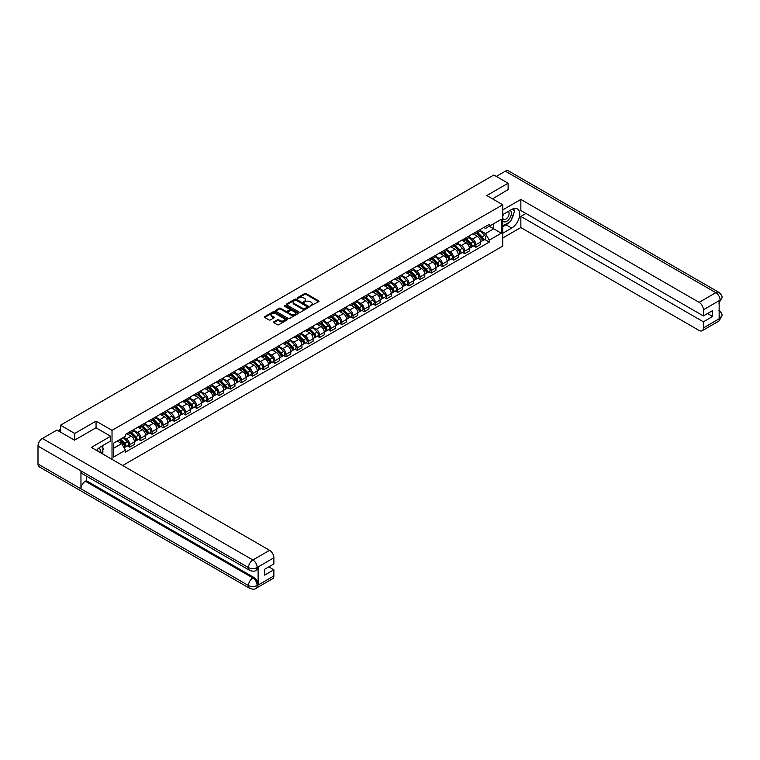 <?xml version="1.0" encoding="UTF-8"?>
<svg xmlns="http://www.w3.org/2000/svg" width="760" height="760" viewBox="0 0 760 760"><rect width="100%" height="100%" fill="white"/><g stroke="black" fill="none" stroke-linecap="round" stroke-linejoin="round"><path stroke-width="1.14" d="M310.26 305.995L318.716 301.682A0.997 0.57 0 0 0 318.716 300.874L306.062 293.569A0.997 0.57 0 0 0 304.665 293.569L297.198 297.882L297.198 298.452L299.145 297.892A3.183 1.833 0 0 1 303.639 297.892L304.694 298.499A3.183 1.833 0 0 1 305.624 299.801A3.183 1.833 0 0 1 304.694 301.093L303.734 302.224L305.681 301.663A3.183 1.833 0 0 1 310.175 301.663L311.229 302.271A3.183 1.833 0 0 1 312.16 303.572A3.183 1.833 0 0 1 311.229 304.874L310.26 305.995L310.26 305.425M273.809 321.888A0.997 0.57 0 0 0 273.809 322.696L277.362 324.748A0.997 0.57 0 0 0 278.768 324.748L287.062 319.96A0.997 0.57 0 0 0 287.062 319.152L274.408 311.847A0.997 0.57 0 0 0 273.001 311.847L264.717 316.635A0.997 0.57 0 0 0 264.717 317.442L269.002 319.922A0.997 0.57 0 0 0 270.408 319.922L273.952 317.87A0.997 0.57 0 0 0 273.952 317.062L271.823 315.837A2.66 1.539 0 0 1 271.054 314.744A2.66 1.539 0 0 1 272.688 313.329A2.66 1.539 0 0 1 275.585 313.661L283.917 318.469A2.66 1.539 0 0 1 284.696 319.551A2.66 1.539 0 0 1 283.052 320.976A2.66 1.539 0 0 1 280.155 320.644L278.768 319.837A0.997 0.57 0 0 0 277.362 319.837L273.809 321.888L273.809 322.696M112.024 430.35L96.054 421.125L74.727 433.447L60.477 425.22L493.867 175.009L508.108 183.236L486.78 195.548L502.74 204.763L112.024 430.35L112.024 459.363M299.212 312.132A0.997 0.57 0 0 0 300.618 312.132L308.911 307.344A0.997 0.57 0 0 0 308.911 306.536L296.267 299.231A0.997 0.57 0 0 0 294.861 299.231L286.567 304.019A0.997 0.57 0 0 0 286.567 304.827L299.212 312.132M284.42 306.147L297.967 313.661L289.693 318.44A0.997 0.57 0 0 1 288.287 318.44L275.642 311.135L279.186 309.101L279.186 308.275L275.642 310.327A0.997 0.57 0 0 0 275.642 311.135L275.642 310.327M279.186 309.101A0.997 0.57 0 0 1 280.592 309.101L280.592 308.275A0.997 0.57 0 0 0 279.186 308.275M280.592 308.275L285.722 311.239A0.997 0.57 0 0 0 287.128 311.239L289.484 309.88A0.997 0.57 0 0 0 289.484 309.073L284.145 305.985L285.123 305.416L297.986 312.844A0.997 0.57 0 0 1 297.986 313.652L297.986 312.844M122.683 465.519L502.74 246.097L502.74 204.763M74.727 433.447L74.727 440.059M60.477 425.22L60.477 432.079M508.108 189.848L508.108 183.236M475.893 232.047A4.655 2.688 60 0 1 474.933 234.137L479.655 231.41A4.655 2.688 -120 0 0 480.624 229.32M469.186 237.063L472.606 239.03A4.655 2.688 60 0 1 475.893 244.73L480.624 242.003A4.655 2.688 -120 0 0 477.327 236.303L473.945 234.346M480.624 242.003L480.624 244.53L475.893 247.256L473.632 245.945M474.933 234.137A4.655 2.688 60 0 1 472.634 233.928M475.893 244.73L475.893 247.256M464.73 238.488A4.655 2.688 60 0 1 463.762 240.578L468.492 237.851A4.655 2.688 -120 0 0 469.452 235.761M462.46 252.396L464.73 253.697L469.452 250.971L469.452 248.453A4.655 2.688 -120 0 0 466.155 242.754L462.773 240.796M463.762 240.578A4.655 2.688 60 0 1 461.472 240.369M458.023 243.504L461.434 245.48A4.655 2.688 60 0 1 464.73 251.18L464.73 253.697M453.558 244.938A4.655 2.688 60 0 1 452.599 247.028L457.32 244.302A4.655 2.688 -120 0 0 458.289 242.212M451.298 258.837L453.558 260.148L458.289 257.422L458.289 254.904A4.655 2.688 -120 0 0 454.993 249.194L451.611 247.247M452.599 247.028A4.655 2.688 60 0 1 450.3 246.819M446.851 249.954L450.272 251.921A4.655 2.688 60 0 1 453.558 257.63L453.558 260.148M442.396 251.389A4.655 2.688 60 0 1 441.427 253.479L446.158 250.752A4.655 2.688 -120 0 0 447.117 248.662M440.125 265.287L442.396 266.599L447.117 263.872L447.117 261.345A4.655 2.688 -120 0 0 443.821 255.645L440.439 253.688M441.427 253.479A4.655 2.688 60 0 1 439.137 253.27M435.689 256.405L439.099 258.372A4.655 2.688 60 0 1 442.396 264.072L442.396 266.599M431.224 257.83A4.655 2.688 60 0 1 430.264 259.93L434.986 257.194A4.655 2.688 -120 0 0 435.945 255.103M428.963 271.738L431.224 273.04L435.945 270.313L435.945 267.795A4.655 2.688 -120 0 0 432.659 262.095L429.276 260.138M430.264 259.93A4.655 2.688 60 0 1 427.965 259.711M424.517 262.846L427.937 264.822A4.655 2.688 60 0 1 431.224 270.522L431.224 273.04M420.062 264.28A4.655 2.688 60 0 1 419.092 266.37L423.814 263.644A4.655 2.688 -120 0 0 424.783 261.554M417.791 278.179L420.062 279.49L424.783 276.763L424.783 274.246A4.655 2.688 -120 0 0 421.486 268.536L418.104 266.589M419.092 266.37A4.655 2.688 60 0 1 416.803 266.161M413.354 269.297L416.765 271.263A4.655 2.688 60 0 1 420.062 276.973L420.062 279.49M408.889 270.731A4.655 2.688 60 0 1 407.93 272.821L412.651 270.094A4.655 2.688 -120 0 0 413.611 268.005M406.628 284.63L408.889 285.94L413.611 283.214L413.611 280.687A4.655 2.688 -120 0 0 410.324 274.987L406.942 273.03M407.93 272.821A4.655 2.688 60 0 1 405.631 272.612M402.183 275.747L405.593 277.713A4.655 2.688 60 0 1 408.889 283.413L408.889 285.94M397.727 277.181A4.655 2.688 60 0 1 396.758 279.272L401.479 276.535A4.655 2.688 -120 0 0 402.448 274.445M395.456 291.08L397.727 292.391L402.448 289.655L402.448 287.137A4.655 2.688 -120 0 0 399.152 281.438L395.77 279.481M396.758 279.272A4.655 2.688 60 0 1 394.469 279.053M391.02 282.188L394.43 284.164A4.655 2.688 60 0 1 397.727 289.864L397.727 292.391M386.555 283.623A4.655 2.688 60 0 1 385.595 285.712L390.317 282.986A4.655 2.688 -120 0 0 391.276 280.896M384.294 297.53L386.555 298.832L391.276 296.106L391.276 293.588A4.655 2.688 -120 0 0 387.99 287.878L384.608 285.931M385.595 285.712A4.655 2.688 60 0 1 383.296 285.503M379.848 288.638L383.258 290.605A4.655 2.688 60 0 1 386.555 296.315L386.555 298.832M375.383 290.073A4.655 2.688 60 0 1 374.423 292.163L379.145 289.437A4.655 2.688 -120 0 0 380.114 287.346M373.122 303.971L375.392 305.283L380.114 302.556L380.114 300.029A4.655 2.688 -120 0 0 376.817 294.329L373.435 292.372M374.423 292.163A4.655 2.688 60 0 1 372.134 291.954M368.685 295.089L372.096 297.055A4.655 2.688 60 0 1 375.392 302.765L375.392 305.283M364.22 296.523A4.655 2.688 60 0 1 363.251 298.613L367.983 295.877A4.655 2.688 -120 0 0 368.942 293.787M361.959 310.422L364.22 311.733L368.942 308.997L368.942 306.479A4.655 2.688 -120 0 0 365.655 300.779L362.273 298.822M363.251 298.613A4.655 2.688 60 0 1 360.962 298.404M357.513 301.53L360.924 303.506A4.655 2.688 60 0 1 364.22 309.206L364.22 311.733M353.048 302.964A4.655 2.688 60 0 1 352.089 305.055L356.81 302.328A4.655 2.688 -120 0 0 357.779 300.238M350.787 316.873L353.048 318.174L357.779 315.447L357.779 312.93A4.655 2.688 -120 0 0 354.483 307.22L351.101 305.273M352.089 305.055A4.655 2.688 60 0 1 349.799 304.845M346.351 307.981L349.762 309.956A4.655 2.688 60 0 1 353.048 315.656L353.048 318.174M341.886 309.415A4.655 2.688 60 0 1 340.917 311.505L345.648 308.778A4.655 2.688 -120 0 0 346.608 306.688M339.615 323.313L341.886 324.624L346.608 321.898L346.608 319.371A4.655 2.688 -120 0 0 343.32 313.671L339.938 311.724M340.917 311.505A4.655 2.688 60 0 1 338.627 311.296M335.179 314.431L338.589 316.397A4.655 2.688 60 0 1 341.886 322.107L341.886 324.624M330.714 315.865A4.655 2.688 60 0 1 329.755 317.955L334.476 315.229A4.655 2.688 -120 0 0 335.445 313.13M328.453 329.764L330.714 331.075L335.445 328.349L335.445 325.822A4.655 2.688 -120 0 0 332.148 320.122L328.766 318.165M329.755 317.955A4.655 2.688 60 0 1 327.465 317.747M324.016 320.872L327.427 322.848A4.655 2.688 60 0 1 330.714 328.548L330.714 331.075M319.551 322.306A4.655 2.688 60 0 1 318.582 324.397L323.313 321.67A4.655 2.688 -120 0 0 324.273 319.58M317.281 336.214L319.551 337.516L324.273 334.79L324.273 332.272A4.655 2.688 -120 0 0 320.986 326.562L317.604 324.615M318.582 324.397A4.655 2.688 60 0 1 316.293 324.188M312.844 327.322L316.255 329.298A4.655 2.688 60 0 1 319.551 334.998L319.551 337.516M308.38 328.757A4.655 2.688 60 0 1 307.42 330.847L312.141 328.12A4.655 2.688 -120 0 0 313.11 326.03M306.118 342.655L308.38 343.966L313.11 341.24L313.11 338.713A4.655 2.688 -120 0 0 309.814 333.013L306.432 331.065M307.42 330.847A4.655 2.688 60 0 1 305.121 330.638M301.682 333.773L305.092 335.74A4.655 2.688 60 0 1 308.38 341.449L308.38 343.966M297.217 335.207A4.655 2.688 60 0 1 296.248 337.298L300.979 334.571A4.655 2.688 -120 0 0 301.938 332.481M294.947 349.106L297.217 350.417L301.938 347.69L301.938 345.163A4.655 2.688 -120 0 0 298.651 339.463L295.269 337.506M296.248 337.298A4.655 2.688 60 0 1 293.959 337.088M290.51 340.224L293.92 342.19A4.655 2.688 60 0 1 297.217 347.89L297.217 350.417M286.045 341.648A4.655 2.688 60 0 1 285.085 343.738L289.807 341.012A4.655 2.688 -120 0 0 290.776 338.922M283.784 355.556L286.045 356.858L290.776 354.131L290.776 351.614A4.655 2.688 -120 0 0 287.479 345.904L284.098 343.957M285.085 343.738A4.655 2.688 60 0 1 282.786 343.529M279.338 346.665L282.758 348.64A4.655 2.688 60 0 1 286.045 354.341L286.045 356.858M274.882 348.099A4.655 2.688 60 0 1 273.913 350.189L278.644 347.462A4.655 2.688 -120 0 0 279.604 345.373M272.612 361.998L274.882 363.308L279.604 360.582L279.604 358.065A4.655 2.688 -120 0 0 276.308 352.355L272.925 350.408M273.913 350.189A4.655 2.688 60 0 1 271.624 349.98M268.175 353.115L271.586 355.081A4.655 2.688 60 0 1 274.882 360.791L274.882 363.308M263.71 354.549A4.655 2.688 60 0 1 262.751 356.639L267.473 353.913A4.655 2.688 -120 0 0 268.441 351.823M261.449 368.448L263.71 369.759L268.441 367.033L268.441 364.505A4.655 2.688 -120 0 0 265.145 358.805L261.763 356.849M262.751 356.639A4.655 2.688 60 0 1 260.452 356.43M257.003 359.565L260.423 361.532A4.655 2.688 60 0 1 263.71 367.232L263.71 369.759M252.548 360.99A4.655 2.688 60 0 1 251.579 363.08L256.31 360.354A4.655 2.688 -120 0 0 257.269 358.264M250.277 374.898L252.548 376.2L257.269 373.474L257.269 370.956A4.655 2.688 -120 0 0 253.973 365.256L250.591 363.299M251.579 363.08A4.655 2.688 60 0 1 249.29 362.872M245.841 366.006L249.251 367.983A4.655 2.688 60 0 1 252.548 373.683L252.548 376.2M241.376 367.441A4.655 2.688 60 0 1 240.416 369.531L245.138 366.805A4.655 2.688 -120 0 0 246.097 364.714M239.115 381.339L241.376 382.651L246.107 379.924L246.107 377.406A4.655 2.688 -120 0 0 242.81 371.697L239.428 369.749M240.416 369.531A4.655 2.688 60 0 1 238.118 369.322M234.669 372.457L238.089 374.423A4.655 2.688 60 0 1 241.376 380.133L241.376 382.651M230.214 373.891A4.655 2.688 60 0 1 229.244 375.981L233.966 373.255A4.655 2.688 -120 0 0 234.935 371.165M227.943 387.79L230.214 389.101L234.935 386.374L234.935 383.847A4.655 2.688 -120 0 0 231.638 378.147L228.256 376.19M229.244 375.981A4.655 2.688 60 0 1 226.955 375.772M223.506 378.908L226.917 380.874A4.655 2.688 60 0 1 230.214 386.574L230.214 389.101M219.041 380.332A4.655 2.688 60 0 1 218.082 382.432L222.803 379.696A4.655 2.688 -120 0 0 223.763 377.606M216.78 394.24L219.041 395.542L223.763 392.815L223.763 390.298A4.655 2.688 -120 0 0 220.476 384.598L217.094 382.641M218.082 382.432A4.655 2.688 60 0 1 215.783 382.213M212.334 385.349L215.745 387.324A4.655 2.688 60 0 1 219.041 393.024L219.041 395.542M207.879 386.783A4.655 2.688 60 0 1 206.91 388.873L211.631 386.147A4.655 2.688 -120 0 0 212.6 384.056M205.608 400.691L207.879 401.992L212.6 399.266L212.6 396.748A4.655 2.688 -120 0 0 209.304 391.039L205.922 389.091M206.91 388.873A4.655 2.688 60 0 1 204.62 388.664M201.172 391.799L204.582 393.765A4.655 2.688 60 0 1 207.879 399.475L207.879 401.992M196.707 393.233A4.655 2.688 60 0 1 195.748 395.323L200.469 392.597A4.655 2.688 -120 0 0 201.428 390.507M194.446 407.132L196.707 408.443L201.428 405.716L201.428 403.19A4.655 2.688 -120 0 0 198.141 397.49L194.759 395.533M195.748 395.323A4.655 2.688 60 0 1 193.448 395.115M190 398.249L193.41 400.216A4.655 2.688 60 0 1 196.707 405.916L196.707 408.443M185.544 399.684A4.655 2.688 60 0 1 184.575 401.774L189.297 399.038A4.655 2.688 -120 0 0 190.266 396.948M183.274 413.582L185.544 414.894L190.266 412.158L190.266 409.64A4.655 2.688 -120 0 0 186.969 403.94L183.587 401.983M184.575 401.774A4.655 2.688 60 0 1 182.286 401.555M178.838 404.69L182.248 406.666A4.655 2.688 60 0 1 185.544 412.366L185.544 414.894M174.373 406.125A4.655 2.688 60 0 1 173.403 408.215L178.134 405.488A4.655 2.688 -120 0 0 179.094 403.398M172.111 420.033L174.373 421.334L179.094 418.608L179.094 416.09A4.655 2.688 -120 0 0 175.807 410.381L172.425 408.433M173.403 408.215A4.655 2.688 60 0 1 171.114 408.006M167.666 411.141L171.076 413.108A4.655 2.688 60 0 1 174.373 418.817L174.373 421.334M163.2 412.575A4.655 2.688 60 0 1 162.241 414.666L166.963 411.939A4.655 2.688 -120 0 0 167.931 409.849M160.939 426.474L163.2 427.785L167.931 425.058L167.931 422.531A4.655 2.688 -120 0 0 164.635 416.831L161.253 414.874M162.241 414.666A4.655 2.688 60 0 1 159.952 414.456M156.503 417.591L159.913 419.558A4.655 2.688 60 0 1 163.2 425.267L163.2 427.785M152.038 419.026A4.655 2.688 60 0 1 151.069 421.116L155.8 418.389A4.655 2.688 -120 0 0 156.759 416.29M149.768 432.924L152.038 434.235L156.759 431.499L156.759 428.982A4.655 2.688 -120 0 0 153.472 423.282L150.09 421.325M151.069 421.116A4.655 2.688 60 0 1 148.78 420.907M145.331 424.033L148.741 426.008A4.655 2.688 60 0 1 152.038 431.708L152.038 434.235M140.866 425.467A4.655 2.688 60 0 1 139.906 427.557L144.628 424.83A4.655 2.688 -120 0 0 145.597 422.74M138.605 439.375L140.866 440.676L145.597 437.95L145.597 435.433A4.655 2.688 -120 0 0 142.3 429.723L138.918 427.776M139.906 427.557A4.655 2.688 60 0 1 137.617 427.348M134.168 430.483L137.579 432.459A4.655 2.688 60 0 1 140.866 438.159L140.866 440.676M129.703 431.917A4.655 2.688 60 0 1 128.734 434.007L133.465 431.281A4.655 2.688 -120 0 0 134.425 429.191M127.433 445.816L129.703 447.127L134.425 444.401L134.425 441.873A4.655 2.688 -120 0 0 131.138 436.173L127.756 434.226M128.734 434.007A4.655 2.688 60 0 1 126.445 433.798M123.69 437.332L126.407 438.9A4.655 2.688 60 0 1 129.703 444.609L129.703 447.127M483.806 227.477L485.488 228.446L501.306 219.317L493.725 223.696L493.725 228.817L485.488 233.576L480.358 230.612M113.449 448.362L121.685 443.612L125.476 450.186L113.449 457.13L113.449 443.241L125.476 436.297L125.476 434.359L489.278 224.314L489.278 226.261L501.306 233.206L489.278 240.141L485.488 233.576M501.306 219.317L501.306 233.206M125.476 450.186L125.476 452.124L489.278 242.089L489.278 240.141M96.054 421.125L96.054 427.823M121.685 443.612L117.249 441.047M484.794 239.495L489.278 242.089M310.545 306.09L311.229 305.7A3.183 1.833 0 0 0 312.16 304.399L312.16 303.572M305.624 299.801L305.624 300.627A3.183 1.833 0 0 1 304.694 301.919L304.01 302.319M318.697 301.691L306.062 294.395A0.997 0.57 0 0 0 304.665 294.395L297.474 298.547M308.902 307.353L296.267 300.058A0.997 0.57 0 0 0 294.861 300.058L286.577 304.836M307.154 307.22L307.154 306.651L296.048 300.248L294.053 300.837A3.183 1.833 0 0 0 293.123 302.128A3.183 1.833 0 0 0 294.053 303.43L301.635 307.809A3.183 1.833 0 0 0 306.137 307.809L307.154 307.22L307.154 308.047L307.154 307.477M293.123 302.128L293.123 302.955A3.183 1.833 0 0 0 294.053 304.256L294.053 303.43M307.154 308.047L306.137 308.636A3.183 1.833 0 0 1 301.635 308.636L294.053 304.256M280.592 309.101L285.722 312.065A0.997 0.57 0 0 0 287.128 312.065L289.484 310.707A0.997 0.57 0 0 0 289.778 310.298L289.778 309.472M291.042 314.317A2.66 1.539 0 0 0 293.94 314.649A2.66 1.539 0 0 0 295.583 313.224A2.66 1.539 0 0 0 294.804 312.141L291.868 310.45A0.997 0.57 0 0 0 290.462 310.45L288.116 311.809A0.997 0.57 0 0 0 288.116 312.616L291.042 314.317L291.042 315.144A2.66 1.539 0 0 0 293.94 315.476A2.66 1.539 0 0 0 295.583 314.051L295.583 313.224M287.822 312.217L287.822 313.044A0.997 0.57 0 0 0 288.116 313.443L288.116 312.616M291.042 315.144L288.116 313.443M284.696 319.551L284.696 320.378A2.66 1.539 0 0 1 283.052 321.803A2.66 1.539 0 0 1 280.155 321.47L278.768 320.663A0.997 0.57 0 0 0 277.362 320.663L273.828 322.705M271.054 314.744L271.054 315.571A2.66 1.539 0 0 0 271.823 316.663L271.823 315.837M273.952 317.062L273.952 317.87L271.823 316.663M287.062 319.152L287.062 319.96L274.408 312.673A0.997 0.57 0 0 0 273.001 312.673L264.727 317.452L264.717 316.635M476.501 233.234L480.899 237.576A2.527 1.463 60 0 1 481.565 241.366L480.624 241.908M477.375 234.099L479.237 235.173M476.985 232.95L481.802 237.7A1.216 0.703 60 0 1 482.125 239.523A1.216 0.703 60 0 1 482.011 239.571M477.717 232.531L482.115 236.873A2.527 1.463 60 0 1 482.78 240.663A2.527 1.463 60 0 1 482.02 240.749M480.177 230.926L484.69 235.381A2.527 1.463 60 0 1 485.355 239.172L482.78 240.663M465.329 239.675L469.727 244.017A2.527 1.463 60 0 1 470.392 247.817L469.452 248.358M466.203 240.54L468.074 241.623M465.813 239.4L470.63 244.15A1.216 0.703 60 0 1 470.953 245.974A1.216 0.703 60 0 1 470.849 246.012M466.545 238.972L470.943 243.314A2.527 1.463 60 0 1 471.608 247.114A2.527 1.463 60 0 1 470.849 247.19M469.005 237.376L473.518 241.832A2.527 1.463 60 0 1 474.192 245.623L471.608 247.114M454.157 246.126L458.565 250.467A2.527 1.463 60 0 1 459.23 254.258L458.28 254.809M455.041 246.99L456.902 248.064M454.651 245.841L459.467 250.601A1.216 0.703 60 0 1 459.791 252.415A1.216 0.703 60 0 1 459.676 252.462M455.382 245.423L459.781 249.764A2.527 1.463 60 0 1 460.446 253.555A2.527 1.463 60 0 1 459.676 253.641M457.843 243.817L462.355 248.273A2.527 1.463 60 0 1 463.02 252.073L460.446 253.555M509.19 222.243A11.39 6.574 120 0 1 506.036 224.808L511.689 228.076A11.39 6.574 120 0 0 519.128 218.044A11.39 6.574 120 0 0 517.38 208.914A11.39 6.574 120 0 0 511.689 209.475L502.74 214.643M511.689 228.076L502.74 233.244M502.74 237.994L520.856 227.544L520.856 216.419L703.399 321.812L703.399 327.969L720.214 318.174M525.939 213.484L520.856 216.419M707.55 313.548L712.633 316.483L712.633 310.612L703.399 315.941L520.856 210.548L520.856 199.434L699.105 302.347L715.815 292.695L505.353 171.19L496.299 176.415M502.74 209.893L520.856 199.434M520.856 227.544L699.105 330.448A6.07 3.505 -120 0 0 702.135 330.752A6.07 3.505 -120 0 0 703.399 327.969M505.353 171.19A6.222 3.591 -60 0 1 508.469 170.876L718.931 292.391A6.222 3.591 -60 0 0 715.815 292.695A6.07 3.505 60 0 1 720.109 300.133L703.399 309.785A6.07 3.505 -120 0 0 699.105 302.347M703.399 315.941L703.399 309.785M712.633 316.483L703.399 321.812M719.15 302.917L720.109 300.342L719.15 300.903L719.15 318.668L720.109 318.117L719.15 314.422M508.108 189.601L492.508 198.854M511.451 219.269A11.39 6.574 120 0 0 513.903 212.942M514.083 210.909A11.39 6.574 120 0 0 513.808 208.582M506.036 224.808L502.74 226.718M718.931 310.365C721.373 312.559 722.399 314.317 722 315.637L720.109 318.117M718.931 292.391C721.373 294.566 722.399 296.334 722 297.702L720.109 300.133M249.755 570.408A6.222 3.591 -60 0 1 248.463 567.606C251.332 568.983 254.191 568.964 257.051 567.568L255.901 570.408C254.885 571.444 252.833 571.444 249.755 570.408L82.241 473.698A6.222 3.591 -60 0 1 80.949 470.896L38 446.091A6.222 3.591 -60 0 1 42.398 438.472L56.971 430.055L74.508 440.183L95.988 427.785L110.656 436.259L110.656 441.009L100.491 446.88A11.39 6.574 120 0 0 96.51 450.404M110.656 436.259L91.333 447.412L269.581 550.325A6.07 3.505 60 0 1 273.875 557.764L273.875 563.929L264.642 569.259L264.642 575.13L273.875 569.791L273.875 575.957A6.07 3.505 60 0 1 272.622 578.731L255.901 588.383A6.07 3.505 -120 0 0 257.165 585.599L273.875 575.957M102.609 453.929L105.004 455.306M102.856 453.777L102.856 449.967M102.856 448.257L102.856 445.512M255.901 588.383C254.933 589.418 252.88 589.418 249.755 588.392L39.292 466.877A6.222 3.591 -60 0 1 38 464.027L80.949 488.832A6.222 3.591 -60 0 1 85.357 481.241L252.871 577.961L253.83 577.4A6.07 3.505 60 0 1 258.124 584.839L258.124 567.064A6.07 3.505 60 0 1 256.87 569.848L255.901 570.408M38 446.091L38 464.027M42.398 438.472L252.871 559.977A6.222 3.591 -60 0 0 248.463 567.606L80.949 470.896L80.949 488.832L248.463 585.542C251.322 586.919 254.182 586.919 257.051 585.542L257.165 585.599M273.875 569.791L268.793 566.856M86.317 476.055L86.317 480.69L253.83 577.4M86.317 480.69L85.357 481.241M502.74 220.97A6.583 3.8 120 0 0 507.975 220.4A6.583 3.8 120 0 0 511.404 213.237A6.583 3.8 120 0 0 510.207 210.33M503.291 214.329A6.583 3.8 120 0 0 502.74 215.517M502.74 217.711A4.503 2.603 120 0 0 503.652 219.336A4.503 2.603 120 0 0 507.119 218.13A4.503 2.603 120 0 0 509.086 213.598A4.503 2.603 120 0 0 508.155 211.536A4.503 2.603 120 0 0 508.136 211.527M503.661 214.111A4.503 2.603 120 0 0 502.74 216.809M512.715 208.962L514.482 211.46L510.615 221.426L502.882 225.881M99.987 452.409A6.583 3.8 120 0 0 100.206 450.642A6.583 3.8 120 0 0 99.113 447.811M97.888 451.202A4.503 2.603 120 0 0 97.897 450.993A4.503 2.603 120 0 0 97.432 449.35M101.488 446.31L103.284 448.865L101.555 453.321M442.994 252.576L447.393 256.918A2.527 1.463 60 0 1 448.058 260.709L447.117 261.25M443.868 253.441L445.74 254.514M443.479 252.291L448.295 257.041A1.216 0.703 60 0 1 448.618 258.865A1.216 0.703 60 0 1 448.514 258.913M444.21 251.873L448.609 256.215A2.527 1.463 60 0 1 449.274 260.005A2.527 1.463 60 0 1 448.514 260.091M446.671 250.268L451.183 254.723A2.527 1.463 60 0 1 451.858 258.514L449.274 260.005M431.822 259.017L436.23 263.359A2.527 1.463 60 0 1 436.895 267.159L435.945 267.701M432.706 259.882L434.568 260.965M432.316 258.742L437.133 263.492A1.216 0.703 60 0 1 437.456 265.316A1.216 0.703 60 0 1 437.342 265.354M433.048 258.315L437.447 262.656A2.527 1.463 60 0 1 438.111 266.456A2.527 1.463 60 0 1 437.342 266.532M435.508 256.719L440.021 261.174A2.527 1.463 60 0 1 440.686 264.964L438.111 266.456M420.66 265.468L425.058 269.809A2.527 1.463 60 0 1 425.724 273.6L424.783 274.151M421.534 266.332L423.405 267.416M421.144 265.183L425.961 269.942A1.216 0.703 60 0 1 426.284 271.757A1.216 0.703 60 0 1 426.17 271.805M421.876 264.765L426.274 269.106A2.527 1.463 60 0 1 426.94 272.897A2.527 1.463 60 0 1 426.18 272.983M424.337 263.169L428.849 267.615A2.527 1.463 60 0 1 429.523 271.415L426.94 272.897M409.488 271.918L413.887 276.26A2.527 1.463 60 0 1 414.561 280.05L413.611 280.592M410.372 272.783L412.233 273.856M409.982 271.633L414.798 276.383A1.216 0.703 60 0 1 415.122 278.207A1.216 0.703 60 0 1 415.007 278.255M410.704 271.216L415.112 275.557A2.527 1.463 60 0 1 415.777 279.348A2.527 1.463 60 0 1 415.007 279.433M413.174 269.61L417.687 274.065A2.527 1.463 60 0 1 418.351 277.856L415.777 279.348M398.325 278.359L402.724 282.701A2.527 1.463 60 0 1 403.389 286.501L402.448 287.042M399.199 279.233L401.071 280.307M398.81 278.084L403.626 282.834A1.216 0.703 60 0 1 403.949 284.658A1.216 0.703 60 0 1 403.835 284.696M399.541 277.656L403.94 281.998A2.527 1.463 60 0 1 404.605 285.798A2.527 1.463 60 0 1 403.845 285.874M402.002 276.06L406.514 280.516A2.527 1.463 60 0 1 407.189 284.306L404.605 285.798M387.153 284.81L391.552 289.151A2.527 1.463 60 0 1 392.226 292.942L391.276 293.493M388.037 285.674L389.899 286.757M387.647 284.525L392.464 289.284A1.216 0.703 60 0 1 392.787 291.099A1.216 0.703 60 0 1 392.673 291.147M388.369 284.107L392.777 288.448A2.527 1.463 60 0 1 393.442 292.239A2.527 1.463 60 0 1 392.673 292.324M390.839 282.511L395.352 286.957A2.527 1.463 60 0 1 396.017 290.757L393.442 292.239M375.991 291.26L380.389 295.602A2.527 1.463 60 0 1 381.055 299.392L380.114 299.934M376.865 292.125L378.727 293.198M376.476 290.976L381.292 295.726A1.216 0.703 60 0 1 381.615 297.549A1.216 0.703 60 0 1 381.501 297.597M377.207 290.558L381.606 294.899A2.527 1.463 60 0 1 382.27 298.69A2.527 1.463 60 0 1 381.51 298.775M379.667 288.952L384.18 293.408A2.527 1.463 60 0 1 384.854 297.207L382.27 298.69M364.819 297.702L369.217 302.043A2.527 1.463 60 0 1 369.892 305.843L368.942 306.385M365.702 298.576L367.565 299.649M365.313 297.426L370.13 302.176A1.216 0.703 60 0 1 370.443 304A1.216 0.703 60 0 1 370.338 304.038M366.035 297.008L370.433 301.34A2.527 1.463 60 0 1 371.108 305.14A2.527 1.463 60 0 1 370.338 305.216M368.505 295.402L373.017 299.858A2.527 1.463 60 0 1 373.683 303.648L371.108 305.14M353.656 304.152L358.055 308.493A2.527 1.463 60 0 1 358.72 312.284L357.779 312.835M354.53 305.016L356.392 306.099M354.141 303.876L358.957 308.626A1.216 0.703 60 0 1 359.28 310.45A1.216 0.703 60 0 1 359.166 310.488M354.873 303.449L359.271 307.791A2.527 1.463 60 0 1 359.936 311.591A2.527 1.463 60 0 1 359.176 311.666M357.333 301.853L361.845 306.299A2.527 1.463 60 0 1 362.51 310.099L359.936 311.591M342.484 310.602L346.883 314.944A2.527 1.463 60 0 1 347.558 318.734L346.608 319.285M343.368 311.467L345.23 312.541M342.978 310.317L347.795 315.067A1.216 0.703 60 0 1 348.108 316.891A1.216 0.703 60 0 1 348.004 316.939M343.7 309.899L348.099 314.241A2.527 1.463 60 0 1 348.773 318.031A2.527 1.463 60 0 1 348.004 318.117M346.161 308.294L350.683 312.749A2.527 1.463 60 0 1 351.348 316.549L348.773 318.031M331.322 317.053L335.72 321.385A2.527 1.463 60 0 1 336.385 325.185L335.445 325.726M332.196 317.917L334.058 318.991M331.806 316.768L336.623 321.518A1.216 0.703 60 0 1 336.946 323.342A1.216 0.703 60 0 1 336.832 323.389M332.538 316.35L336.937 320.682A2.527 1.463 60 0 1 337.601 324.482A2.527 1.463 60 0 1 336.841 324.558M334.998 314.744L339.511 319.2A2.527 1.463 60 0 1 340.176 322.99L337.601 324.482M320.15 323.494L324.548 327.835A2.527 1.463 60 0 1 325.223 331.635L324.273 332.177M321.024 324.358L322.895 325.441M320.644 323.219L325.46 327.969A1.216 0.703 60 0 1 325.774 329.792A1.216 0.703 60 0 1 325.669 329.83M321.366 322.791L325.764 327.132A2.527 1.463 60 0 1 326.439 330.933A2.527 1.463 60 0 1 325.669 331.008M323.827 321.195L328.349 325.651A2.527 1.463 60 0 1 329.013 329.441L326.439 330.933M308.988 329.945L313.386 334.286A2.527 1.463 60 0 1 314.051 338.077L313.11 338.627M309.861 330.809L311.724 331.882M309.472 329.659L314.288 334.419A1.216 0.703 60 0 1 314.611 336.233A1.216 0.703 60 0 1 314.498 336.281M310.203 329.241L314.602 333.583A2.527 1.463 60 0 1 315.267 337.373A2.527 1.463 60 0 1 314.507 337.459M312.664 327.636L317.176 332.091A2.527 1.463 60 0 1 317.841 335.891L315.267 337.373M297.815 336.395L302.214 340.727A2.527 1.463 60 0 1 302.879 344.527L301.938 345.069M298.69 337.26L300.561 338.333M298.3 336.11L303.126 340.86A1.216 0.703 60 0 1 303.44 342.684A1.216 0.703 60 0 1 303.335 342.731M299.031 335.692L303.43 340.034A2.527 1.463 60 0 1 304.104 343.824A2.527 1.463 60 0 1 303.335 343.9M301.492 334.087L306.014 338.542A2.527 1.463 60 0 1 306.679 342.332L304.104 343.824M286.653 342.836L291.051 347.177A2.527 1.463 60 0 1 291.716 350.977L290.776 351.519M287.527 343.7L289.389 344.784M287.137 342.56L291.954 347.31A1.216 0.703 60 0 1 292.277 349.135A1.216 0.703 60 0 1 292.163 349.173M287.869 342.133L292.267 346.474A2.527 1.463 60 0 1 292.933 350.274A2.527 1.463 60 0 1 292.173 350.351M290.329 340.537L294.842 344.992A2.527 1.463 60 0 1 295.507 348.783L292.933 350.274M275.481 349.286L279.88 353.628A2.527 1.463 60 0 1 280.544 357.418L279.604 357.969M276.355 350.151L278.226 351.224M275.966 349.001L280.791 353.761A1.216 0.703 60 0 1 281.105 355.575A1.216 0.703 60 0 1 281 355.623M276.697 348.584L281.095 352.925A2.527 1.463 60 0 1 281.77 356.716A2.527 1.463 60 0 1 281 356.801M279.158 346.978L283.67 351.433A2.527 1.463 60 0 1 284.344 355.233L281.77 356.716M264.309 355.737L268.717 360.078A2.527 1.463 60 0 1 269.382 363.869L268.432 364.41M265.192 356.601L267.055 357.675M264.803 355.452L269.62 360.202A1.216 0.703 60 0 1 269.942 362.026A1.216 0.703 60 0 1 269.828 362.073M265.534 355.034L269.933 359.375A2.527 1.463 60 0 1 270.598 363.166A2.527 1.463 60 0 1 269.838 363.251M267.995 353.428L272.507 357.884A2.527 1.463 60 0 1 273.173 361.674L270.598 363.166M253.147 362.178L257.545 366.519A2.527 1.463 60 0 1 258.21 370.32L257.269 370.861M254.02 363.042L255.892 364.125M253.631 361.902L258.447 366.652A1.216 0.703 60 0 1 258.77 368.476A1.216 0.703 60 0 1 258.666 368.514M254.362 361.475L258.761 365.816A2.527 1.463 60 0 1 259.426 369.616A2.527 1.463 60 0 1 258.666 369.692M256.823 359.879L261.335 364.334A2.527 1.463 60 0 1 262.01 368.125L259.426 369.616M241.975 368.628L246.383 372.97A2.527 1.463 60 0 1 247.047 376.76L246.097 377.312M242.858 369.493L244.72 370.566M242.468 368.344L247.285 373.103A1.216 0.703 60 0 1 247.608 374.917A1.216 0.703 60 0 1 247.494 374.965M243.2 367.925L247.598 372.267A2.527 1.463 60 0 1 248.263 376.058A2.527 1.463 60 0 1 247.494 376.143M245.66 366.32L250.173 370.776A2.527 1.463 60 0 1 250.838 374.575L248.263 376.058M230.812 375.079L235.21 379.42A2.527 1.463 60 0 1 235.875 383.211L234.935 383.752M231.686 375.943L233.557 377.017M231.296 374.794L236.113 379.544A1.216 0.703 60 0 1 236.436 381.368A1.216 0.703 60 0 1 236.322 381.416M232.028 374.376L236.427 378.717A2.527 1.463 60 0 1 237.091 382.508A2.527 1.463 60 0 1 236.332 382.594M234.488 372.77L239.001 377.226A2.527 1.463 60 0 1 239.675 381.016L237.091 382.508M219.64 381.52L224.038 385.861A2.527 1.463 60 0 1 224.713 389.661L223.763 390.203M220.523 382.394L222.385 383.467M220.134 381.244L224.95 385.994A1.216 0.703 60 0 1 225.273 387.818A1.216 0.703 60 0 1 225.159 387.856M220.856 380.817L225.264 385.159A2.527 1.463 60 0 1 225.929 388.959A2.527 1.463 60 0 1 225.159 389.034M223.326 379.221L227.839 383.676A2.527 1.463 60 0 1 228.504 387.467L225.929 388.959M208.477 387.97L212.876 392.312A2.527 1.463 60 0 1 213.541 396.102L212.6 396.653M209.351 388.835L211.223 389.918M208.962 387.685L213.778 392.445A1.216 0.703 60 0 1 214.101 394.259A1.216 0.703 60 0 1 213.987 394.307M209.693 387.267L214.092 391.609A2.527 1.463 60 0 1 214.757 395.399A2.527 1.463 60 0 1 213.997 395.485M212.154 385.671L216.666 390.117A2.527 1.463 60 0 1 217.341 393.917L214.757 395.399M197.305 394.421L201.704 398.762A2.527 1.463 60 0 1 202.379 402.553L201.428 403.094M198.189 395.285L200.051 396.359M197.799 394.136L202.616 398.886A1.216 0.703 60 0 1 202.939 400.71A1.216 0.703 60 0 1 202.825 400.757M198.522 393.718L202.929 398.059A2.527 1.463 60 0 1 203.594 401.85A2.527 1.463 60 0 1 202.825 401.935M200.991 392.112L205.504 396.568A2.527 1.463 60 0 1 206.169 400.358L203.594 401.85M186.143 400.862L190.541 405.203A2.527 1.463 60 0 1 191.207 409.003L190.266 409.545M187.017 401.736L188.879 402.809M186.627 400.587L191.444 405.337A1.216 0.703 60 0 1 191.767 407.16A1.216 0.703 60 0 1 191.653 407.198M187.359 400.159L191.757 404.5A2.527 1.463 60 0 1 192.423 408.3A2.527 1.463 60 0 1 191.662 408.376M189.82 398.563L194.332 403.019A2.527 1.463 60 0 1 195.006 406.809L192.423 408.3M174.971 407.312L179.369 411.654A2.527 1.463 60 0 1 180.044 415.445L179.094 415.995M175.855 408.177L177.716 409.26M175.465 407.027L180.281 411.787A1.216 0.703 60 0 1 180.595 413.601A1.216 0.703 60 0 1 180.49 413.649M176.187 406.609L180.585 410.951A2.527 1.463 60 0 1 181.26 414.741A2.527 1.463 60 0 1 180.49 414.827M178.657 405.013L183.169 409.459A2.527 1.463 60 0 1 183.834 413.259L181.26 414.741M163.809 413.763L168.207 418.104A2.527 1.463 60 0 1 168.872 421.895L167.931 422.446M164.682 414.627L166.544 415.701M164.293 413.478L169.109 418.228A1.216 0.703 60 0 1 169.432 420.052A1.216 0.703 60 0 1 169.318 420.099M165.024 413.06L169.423 417.401A2.527 1.463 60 0 1 170.088 421.192A2.527 1.463 60 0 1 169.328 421.277M167.485 411.454L171.998 415.91A2.527 1.463 60 0 1 172.662 419.71L170.088 421.192M152.636 420.213L157.035 424.545A2.527 1.463 60 0 1 157.709 428.345L156.759 428.887M153.52 421.078L155.382 422.151M153.13 419.928L157.947 424.678A1.216 0.703 60 0 1 158.261 426.502A1.216 0.703 60 0 1 158.156 426.541M153.852 419.51L158.251 423.842A2.527 1.463 60 0 1 158.925 427.642A2.527 1.463 60 0 1 158.156 427.719M156.313 417.905L160.835 422.36A2.527 1.463 60 0 1 161.5 426.151L158.925 427.642M141.474 426.654L145.873 430.996A2.527 1.463 60 0 1 146.537 434.786L145.597 435.337M142.348 427.519L144.21 428.602M141.958 426.379L146.775 431.129A1.216 0.703 60 0 1 147.098 432.953A1.216 0.703 60 0 1 146.984 432.991M142.69 425.952L147.089 430.293A2.527 1.463 60 0 1 147.754 434.093A2.527 1.463 60 0 1 146.993 434.169M145.15 424.356L149.663 428.801A2.527 1.463 60 0 1 150.328 432.601L147.754 434.093M130.302 433.105L134.7 437.447A2.527 1.463 60 0 1 135.375 441.237L134.425 441.788M131.185 433.969L133.048 435.043M130.796 432.82L135.612 437.579A1.216 0.703 60 0 1 135.926 439.394A1.216 0.703 60 0 1 135.821 439.441M131.518 432.402L135.916 436.743A2.527 1.463 60 0 1 136.591 440.534A2.527 1.463 60 0 1 135.821 440.619M133.978 430.796L138.5 435.252A2.527 1.463 60 0 1 139.166 439.052L136.591 440.534M119.396 439.812L123.538 443.887A2.527 1.463 60 0 1 124.203 447.688L124.08 447.754M120.013 440.42L121.875 441.493M119.89 439.527L124.441 444.02A1.216 0.703 60 0 1 124.764 445.844A1.216 0.703 60 0 1 124.65 445.892M120.612 439.109L124.754 443.184A2.527 1.463 60 0 1 125.419 446.984A2.527 1.463 60 0 1 124.659 447.06M123.196 437.617L127.328 441.702A2.527 1.463 60 0 1 127.993 445.493L125.419 446.984M140.866 438.159L145.597 435.433M152.038 431.708L156.759 428.982M163.2 425.267L167.931 422.531M174.373 418.817L179.094 416.09M185.544 412.366L190.266 409.64M196.707 405.916L201.428 403.19M207.879 399.475L212.6 396.748M219.041 393.024L223.763 390.298M230.214 386.574L234.935 383.847M241.376 380.133L246.107 377.406M252.548 373.683L257.269 370.956M263.71 367.232L268.441 364.505M274.882 360.791L279.604 358.065M286.045 354.341L290.776 351.614M297.217 347.89L301.938 345.163M308.38 341.449L313.11 338.713M319.551 334.998L324.273 332.272M330.714 328.548L335.445 325.822M341.886 322.107L346.608 319.371M353.048 315.656L357.779 312.93M364.22 309.206L368.942 306.479M375.392 302.765L380.114 300.029M386.555 296.315L391.276 293.588M397.727 289.864L402.448 287.137M408.889 283.413L413.611 280.687M420.062 276.973L424.783 274.246M431.224 270.522L435.945 267.795M442.396 264.072L447.117 261.345M453.558 257.63L458.289 254.904M464.73 251.18L469.452 248.453M129.703 444.609L134.425 441.873M126.407 438.9L131.138 436.173M137.579 432.459L142.3 429.723M148.741 426.008L153.472 423.282M159.913 419.558L164.635 416.831M171.076 413.108L175.807 410.381M182.248 406.666L186.969 403.94M193.41 400.216L198.141 397.49M204.582 393.765L209.304 391.039M215.745 387.324L220.476 384.598M226.917 380.874L231.638 378.147M238.089 374.423L242.81 371.697M249.251 367.983L253.973 365.256M260.423 361.532L265.145 358.805M271.586 355.081L276.308 352.355M282.758 348.64L287.479 345.904M293.92 342.19L298.651 339.463M305.092 335.74L309.814 333.013M316.255 329.298L320.986 326.562M327.427 322.848L332.148 320.122M338.589 316.397L343.32 313.671M349.762 309.956L354.483 307.22M360.924 303.506L365.655 300.779M372.096 297.055L376.817 294.329M383.258 290.605L387.99 287.878M394.43 284.164L399.152 281.438M405.593 277.713L410.324 274.987M416.765 271.263L421.486 268.536M427.937 264.822L432.659 262.095M439.099 258.372L443.821 255.645M450.272 251.921L454.993 249.194M461.434 245.48L466.155 242.754M472.606 239.03L477.327 236.303M60.477 429.97L58.653 431.024M311.229 305.7L311.229 304.874M303.734 302.224L303.734 301.653M304.694 301.919L304.694 301.093M297.198 298.452L297.198 297.882M304.665 294.395L304.665 293.569M306.062 294.395L306.062 293.569M318.716 301.682L318.716 300.874M286.567 304.827L286.567 304.019M294.861 300.058L294.861 299.231M296.267 300.058L296.267 299.231M308.911 307.344L308.911 306.536M301.635 308.636L301.635 307.809M306.137 308.636L306.137 307.809M285.722 312.065L285.722 311.239M287.128 312.065L287.128 311.239M289.484 310.707L289.484 309.88M285.123 306.242L285.123 305.416M277.362 320.663L277.362 319.837M278.768 320.663L278.768 319.837M280.155 321.47L280.155 320.644M273.001 312.673L273.001 311.847M274.408 312.673L274.408 311.847M480.899 237.576L479.446 238.412M484.69 235.381L482.115 236.873M469.727 244.017L468.274 244.862M473.518 241.832L470.943 243.314M458.565 250.467L457.111 251.303M462.355 248.273L459.781 249.764M722 315.656L718.856 321.1A6.07 3.505 -120 0 0 720.109 318.326M258.124 584.839L257.06 585.542M273.875 557.764L257.06 567.568M257.165 567.625L258.124 567.064M257.165 567.416A6.07 3.505 60 0 0 252.871 559.977L269.581 550.325M249.755 588.392A6.222 3.591 -60 0 1 248.463 585.542A6.222 3.591 -60 0 1 252.871 577.961C255.455 579.69 256.88 582.169 257.165 585.399M447.393 256.918L445.94 257.754M451.183 254.723L448.609 256.215M436.23 263.359L434.777 264.204M440.021 261.174L437.447 262.656M425.058 269.809L423.605 270.645M428.849 267.615L426.274 269.106M413.887 276.26L412.433 277.096M417.687 274.065L415.112 275.557M402.724 282.701L401.27 283.547M406.514 280.516L403.94 281.998M391.552 289.151L390.099 289.988M395.352 286.957L392.777 288.448M380.389 295.602L378.936 296.438M384.18 293.408L381.606 294.899M369.217 302.043L367.764 302.888M373.017 299.858L370.433 301.34M358.055 308.493L356.601 309.329M361.845 306.299L359.271 307.791M346.883 314.944L345.43 315.78M350.683 312.749L348.099 314.241M335.72 321.385L334.267 322.231M339.511 319.2L336.937 320.682M324.548 327.835L323.095 328.672M328.349 325.651L325.764 327.132M313.386 334.286L311.933 335.122M317.176 332.091L314.602 333.583M302.214 340.727L300.76 341.572M306.014 338.542L303.43 340.034M291.051 347.177L289.598 348.013M294.842 344.992L292.267 346.474M279.88 353.628L278.426 354.464M283.67 351.433L281.095 352.925M268.717 360.078L267.263 360.915M272.507 357.884L269.933 359.375M257.545 366.519L256.091 367.365M261.335 364.334L258.761 365.816M246.383 372.97L244.929 373.806M250.173 370.776L247.598 372.267M235.21 379.42L233.757 380.256M239.001 377.226L236.427 378.717M224.038 385.861L222.585 386.707M227.839 383.676L225.264 385.159M212.876 392.312L211.423 393.148M216.666 390.117L214.092 391.609M201.704 398.762L200.25 399.599M205.504 396.568L202.929 398.059M190.541 405.203L189.088 406.049M194.332 403.019L191.757 404.5M179.369 411.654L177.916 412.49M183.169 409.459L180.585 410.951M168.207 418.104L166.754 418.94M171.998 415.91L169.423 417.401M157.035 424.545L155.582 425.391M160.835 422.36L158.251 423.842M145.873 430.996L144.419 431.832M149.663 428.801L147.089 430.293M134.7 437.447L133.247 438.283M138.5 435.252L135.916 436.743M123.538 443.887L122.265 444.619M127.328 441.702L124.754 443.184M58.064 430.683L60.477 429.286M307.363 307.762L307.363 306.935M702.135 330.752L718.856 321.1M722 297.72L718.856 303.126"/></g></svg>
